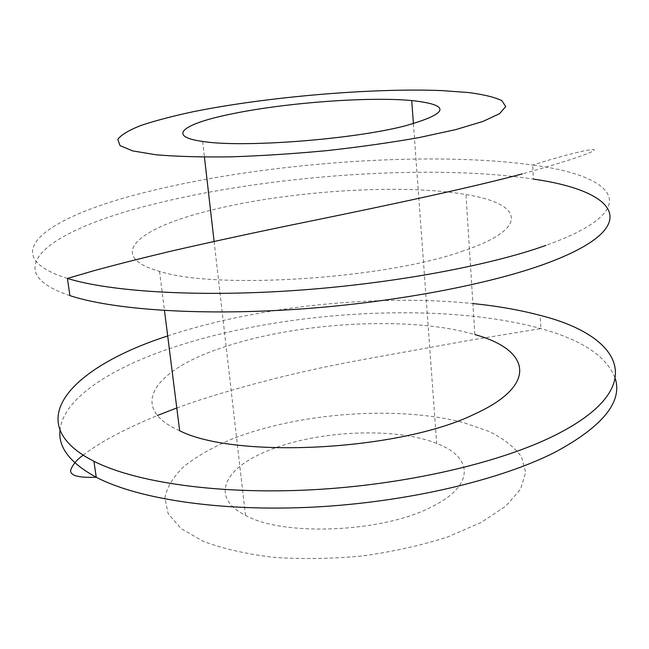 <?xml version="1.0" encoding="UTF-8"?>
<svg xmlns="http://www.w3.org/2000/svg" width="649" height="649" viewBox="0 0 649 649"><rect width="100%" height="100%" fill="white"/><g stroke="black" fill="none" stroke-linecap="round" stroke-linejoin="round"><path stroke-width="0.49" stroke-dasharray="3.25 2.43" d="M266.431 451.355C315.033 430.498 394.835 426.523 436.696 443.478C472.829 456.928 475.384 485.111 432.567 506.39C384.257 532.431 283.613 536.885 245.46 515.338C209.903 497.613 223.848 468.57 266.431 451.355M69.914 295.628C-7.585 269.724 54.208 228.391 153.302 204.265C268.597 175.206 431.707 163.613 533.421 179.116L532.724 165.073C616.193 175.895 646.899 209.246 545.882 245.403M463.573 250.806C386.439 278.883 215.671 289.884 159.54 271.339C105.884 256.314 137.093 229.121 204.386 211.923C281.796 191.26 399.841 183.042 465.982 194.554C521.918 203.405 531.847 227.799 463.573 250.806M179.659 430.749C126.571 407.361 155.249 370.06 220.181 348.359C294.784 322.131 410.071 315.365 474.857 334.584L465.982 194.554M167.693 335.963L169.778 335.265C258.472 306.109 377.247 293.859 472.894 303.562M67.415 278.429C-10.108 253.994 52.171 214.243 151.606 190.774C267.315 162.526 430.782 150.738 532.724 165.073C605.395 142.001 627.502 144.508 522.323 173.891M59.959 430.441C62.88 399.013 109.462 368.802 171.377 347.994C282.226 310.587 441.588 301.087 540.877 328.621C582.494 340.027 607.326 356.788 615.382 378.911M481.128 522.486L447.883 536.869C421.931 545.217 393.74 551.545 363.294 555.86C332.458 558.789 302.661 559.3 273.902 557.377C246.701 554.1 223.313 548.811 203.721 541.526L181.16 528.675L168.205 513.789L164.83 497.848C167.077 487.001 173.51 476.471 184.129 466.266C196.761 456.442 212.304 447.534 230.736 439.527C297.964 412.618 397.293 405.219 463.662 422.637L489.208 431.504C503.689 438.74 514.446 447.169 521.48 456.807L525.682 472.423L520.571 489.184L505.668 506.212L481.128 522.486M413.405 123.708L436.696 443.478M159.54 271.339L164.481 310.498M83.145 455.209C98.989 442.756 123.732 429.524 157.382 415.506M176.779 407.97L190.611 403.013C244.616 385.068 303.099 370.401 366.068 359.011L470.371 340.165L540.877 328.621L540.219 315.398M202.65 141.441L204.443 157.099M214.097 241.428L245.46 515.338"/><path stroke-width="0.97" d="M229.835 114.305C283.053 102.948 367.853 96.417 411.726 100.554C451.712 104.96 449.197 113.478 404.173 126.117C350.874 139.713 241.834 147.858 202.65 141.441C165.909 136.428 183.318 123.829 229.835 114.305M533.421 179.116C616.72 190.855 647.337 225.925 546.742 263.291C489.581 284.489 391.55 303.051 294.492 309.435C197.385 315.795 112.042 309.516 69.914 295.628L67.415 278.429L93.334 270.876C115.149 264.873 141.084 258.294 171.141 251.131C215.874 240.909 261.571 231.052 308.234 221.569C391.014 204.654 470.825 187.642 522.323 173.891M474.857 334.584C529.673 349.576 539.7 384.646 474.135 414.289C400.141 450.69 235.368 459.176 179.659 430.749L164.481 310.498M472.894 303.562C497.532 306.06 519.971 310.003 540.219 315.398C621.783 335.728 651.572 386.885 555 435.284C500.136 462.769 406.071 484.746 312.477 489.76C218.851 494.741 135.803 482.523 93.927 461.293C17.393 422.061 73.159 366.369 167.693 335.963M455.744 129.605L419.173 137.564C390.706 142.602 359.887 146.966 326.707 150.649C293.186 153.789 260.971 155.865 230.062 156.871C200.979 157.22 176.203 156.514 155.744 154.746L132.615 150.884L120.024 145.619L117.818 139.357C121.176 134.822 128.94 130.165 141.109 125.403C155.371 120.673 172.602 116.139 192.802 111.798C266.22 96.904 371.544 87.834 441.442 90.576L468.294 92.507C483.456 94.478 494.627 97.163 501.799 100.579L505.717 106.574L499.6 113.64L482.897 121.46L455.744 129.605M545.882 245.403C488.486 265.928 390.041 284.116 292.618 290.647C195.154 297.161 109.567 291.523 67.415 278.429M615.382 378.911C622.359 402.161 602.499 426.466 555.795 451.834C501.158 479.887 407.467 502.188 314.205 507.072C220.911 511.915 138.091 499.162 96.247 477.25C70.279 463.11 58.183 447.51 59.959 430.441M411.726 100.554L413.405 123.708M93.927 461.293L96.247 477.25C78.14 477.948 69.63 475.49 70.733 469.884C72.875 464.384 77.012 459.492 83.145 455.209M157.382 415.506L176.779 407.97M204.443 157.099L214.097 241.428"/></g></svg>
